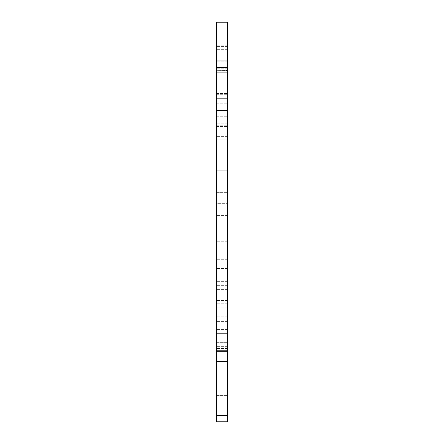 <?xml version="1.0" encoding="UTF-8"?>
<svg xmlns="http://www.w3.org/2000/svg" width="444" height="444" viewBox="0 0 444 444"><rect width="100%" height="100%" fill="white"/><g stroke="black" fill="none" stroke-linecap="round" stroke-linejoin="round"><path stroke-width="0.33" stroke-dasharray="2.22 1.67" d="M227.489 120.996L227.489 93.551L227.489 120.996M216.511 120.996L216.511 93.551L216.511 120.996M227.489 99.04L227.489 126.485L227.489 99.04M216.511 99.04L216.511 126.485L216.511 99.04M227.489 421.8L227.489 22.2M227.489 361.588L216.511 361.588L216.511 170.962L227.489 170.962M227.489 60.956L216.511 60.956L216.511 22.2M227.489 395.426L227.489 351.52L227.489 395.426L216.511 395.426L216.511 400.915L216.511 351.52L216.511 395.426L227.489 395.426M227.489 351.52L227.489 346.031L227.489 351.52L216.511 351.52L216.511 346.031L216.511 351.52L227.489 351.52M216.511 60.956L216.511 70.646L227.489 70.479L227.489 67.449L227.489 70.646L216.511 70.646L216.511 67.41L216.511 170.962M227.489 192.346L227.489 44.217L227.489 192.346L227.489 44.217L227.489 192.346L227.489 46.431L227.489 192.346L227.489 51.942L227.489 192.346L227.489 61.155L227.489 192.346L227.489 74.892L227.489 192.346L216.511 192.346L216.511 44.217L216.511 192.346L216.511 44.217L216.511 192.346L216.511 46.431L216.511 192.346L216.511 46.431L216.511 192.346L216.511 61.155L216.511 192.346L227.489 192.346M227.489 350.627L227.489 303.219L227.489 350.627L227.489 303.219L227.489 350.627L216.511 350.627L216.511 303.219L216.511 350.627L216.511 303.219L216.511 350.627L227.489 350.627M227.489 342.335L227.489 259.307L227.489 346.37L227.489 259.307L227.489 342.335L216.511 342.335L216.511 259.307L216.511 346.37L216.511 259.307L216.511 342.335L227.489 342.335M227.489 203.324L227.489 328.987L227.489 203.324L227.489 328.987L227.489 203.324L216.511 203.324L216.511 328.987L216.511 203.324L216.511 328.987L216.511 203.324L227.489 203.324M227.489 333.35L227.489 215.401L227.489 339.072L227.489 215.401L227.489 333.35L216.511 333.35L216.511 339.072L216.511 215.401L216.511 339.072L216.511 333.35L227.489 333.35M216.511 361.588L216.511 421.8M227.489 49.323L216.511 49.323L227.489 49.323M227.489 46.431L216.511 46.431L227.489 46.431M227.489 123.193L216.511 123.193L227.489 123.193M227.489 136.364L216.511 136.364L227.489 136.364M227.489 74.892L216.511 74.892L227.489 74.892M227.489 85.975L216.511 85.975L227.489 85.975M227.489 61.155L216.511 61.155L227.489 61.155M227.489 68.77L216.511 68.77L227.489 68.77M227.489 348.457L216.511 348.457L227.489 348.457M227.489 329.565L216.511 329.565L227.489 329.565M227.489 303.219L216.511 303.219L227.489 303.219M227.489 51.942L216.511 51.942L227.489 51.942M227.489 56.982L216.511 56.982L227.489 56.982M227.489 44.217L216.511 44.217L227.489 44.217M227.489 45.16L216.511 45.16L227.489 45.16M227.489 346.37L216.511 346.37L227.489 346.37M227.489 259.307L216.511 259.307L227.489 259.307M227.489 285.653L216.511 285.653L227.489 285.653M227.489 316.167L216.511 316.167L227.489 316.167M227.489 307.12L216.511 307.12L227.489 307.12M227.489 339.072L216.511 339.072L227.489 339.072M227.489 215.401L216.511 215.401L227.489 215.401M227.489 241.747L216.511 241.747L227.489 241.747M227.489 321.628L216.511 321.628L227.489 321.628M227.489 328.987L216.511 328.987L227.489 328.987M227.489 289.593L216.511 289.593L227.489 289.593M227.489 300.494L216.511 300.494L227.489 300.494M227.489 268.52L216.511 268.52L227.489 268.52M227.489 281.635L216.511 281.635L227.489 281.635M227.489 242.79L216.511 242.79L227.489 242.79M227.489 258.88L216.511 258.88L227.489 258.88M216.511 125.746L227.489 125.746L216.511 125.746M216.511 103.796L227.489 103.796L216.511 103.796M227.489 415.462L216.511 415.462M216.511 383.966L227.489 383.966M227.489 67.449L216.511 67.449L227.489 67.449M227.489 98.812L216.511 98.812M216.511 72.899L227.489 72.899M216.511 110.595L227.489 110.595M227.489 139.061L216.511 139.061M216.511 94.289L227.489 94.289L216.511 94.289M216.511 116.245L227.489 116.245L216.511 116.245M216.511 126.485L227.489 126.485L216.511 126.485M227.489 70.646L216.511 70.646L227.489 70.646M216.511 67.41L227.489 67.41M216.511 400.915L227.489 400.915M216.511 346.031L227.489 346.031M216.511 93.551L227.489 93.551L216.511 93.551"/><path stroke-width="0.67" d="M227.489 170.962L216.511 170.962L216.511 60.956L227.489 60.956L227.489 421.8L216.511 421.8L216.511 361.588L227.489 361.588M216.511 170.962L216.511 361.588M227.489 60.956L227.489 22.2L216.511 22.2L216.511 60.956M216.511 421.8L227.489 421.8M216.511 98.812L227.489 98.812M216.511 415.462L227.489 415.462M227.489 383.966L216.511 383.966M227.489 110.595L216.511 110.595M216.511 139.061L227.489 139.061M227.489 72.899L216.511 72.899M216.511 67.41L227.489 67.41"/></g></svg>
